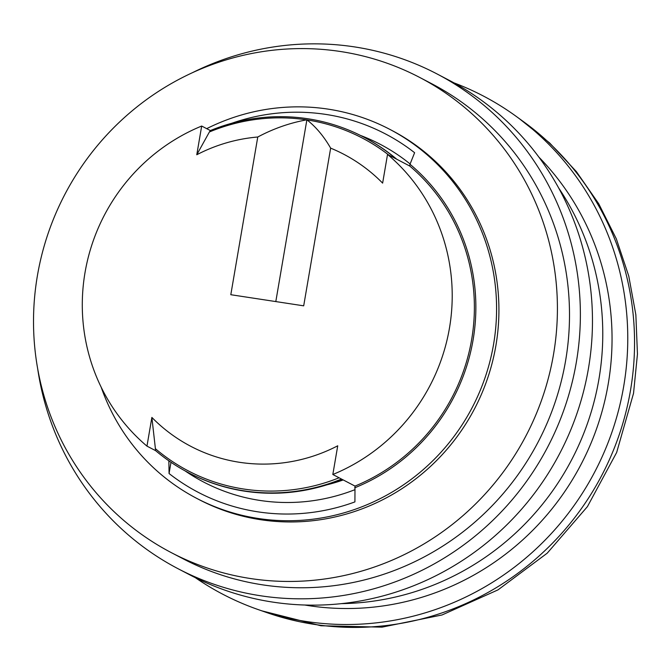 <?xml version="1.0" encoding="UTF-8"?>
<svg xmlns="http://www.w3.org/2000/svg" width="671" height="671" viewBox="0 0 671 671"><rect width="100%" height="100%" fill="white"/><g stroke="black" fill="none" stroke-linecap="round" stroke-linejoin="round"><path stroke-width="1.01" d="M341.329 603.648A265.028 257.261 -62.4 0 0 598.918 379.241A265.028 257.261 -62.4 0 0 558.633 187.922M209.402 131.969L196.779 154.749L201.686 126.039A189.306 183.762 -62.4 0 0 85.041 272.46A189.306 183.762 -62.4 0 0 146.966 446.131L155.63 450.66A189.306 183.762 -62.4 0 0 188.224 472.569A189.306 183.762 -62.4 0 0 341.489 479.035L332.824 474.506A189.306 183.762 -62.4 0 0 449.461 328.085A189.306 183.762 -62.4 0 0 387.536 154.414L396.2 158.943A189.306 183.762 -62.4 0 0 363.607 137.035A189.306 183.762 -62.4 0 0 210.35 130.568L209.402 131.969A187.788 182.286 -62.4 0 1 306.597 119.857L307.033 119.924C315.982 126.953 323.858 136.356 330.652 148.14A164.856 160.025 -62.4 0 1 382.629 183.124L387.536 154.414M196.779 154.749A164.856 160.025 -62.4 0 1 257.765 137.01C273.407 128.656 289.687 122.944 306.597 119.857M257.765 137.01L230.807 294.712L303.695 305.833L330.652 148.14M332.824 474.506L337.731 445.796A164.856 160.025 -62.4 0 1 151.872 417.421L146.966 446.131M195.32 577.672A281.115 272.887 -62.4 0 0 258.301 609.62L266.832 612.598A279.79 271.596 -62.4 0 0 630.48 390.48A279.79 271.596 -62.4 0 0 523.455 121.636L516.142 116.335A281.115 272.887 -62.4 0 0 453.957 82.86M258.301 609.62A281.115 272.887 -62.4 0 0 623.678 386.454A281.115 272.887 -62.4 0 0 516.142 116.335M304.793 605.024A265.028 257.261 -62.4 0 0 608.194 384.089A265.028 257.261 -62.4 0 0 538.905 157.14M37.702 368.857A279.228 271.05 -62.4 0 0 178.209 568.798L190.296 575.114A279.228 271.05 -62.4 0 0 588.408 368.689A279.228 271.05 -62.4 0 0 448.991 80.201L436.905 73.877A279.228 271.05 -62.4 0 0 192.527 72.644M178.209 568.798A279.228 271.05 -62.4 0 0 576.314 362.365A279.228 271.05 -62.4 0 0 436.905 73.877M553.516 354.414A268.098 260.247 -62.4 0 0 419.66 77.425A268.098 260.247 -62.4 0 0 37.417 275.622A268.098 260.247 -62.4 0 0 171.273 552.619A268.098 260.247 -62.4 0 0 553.516 354.414M101.212 387.276A208.236 202.139 -62.4 0 0 196.662 498.343L199.002 499.568A208.236 202.139 -62.4 0 0 495.894 345.615A208.236 202.139 -62.4 0 0 391.923 130.476L389.591 129.251A208.236 202.139 -62.4 0 0 206.693 128.656M171.273 552.619L183.368 558.935A268.098 260.247 -62.4 0 0 565.603 360.73A268.098 260.247 -62.4 0 0 431.747 83.741L419.66 77.425M151.872 417.421L155.63 450.66M210.35 130.568L201.686 126.039M168.857 460.826L169.067 473.533A202.181 196.259 117.6 0 0 354.917 501.9L354.993 486.089A189.306 183.762 -62.4 0 0 471.629 339.677A189.306 183.762 -62.4 0 0 409.704 165.997L396.804 159.262A189.306 183.762 -62.4 0 0 364.21 137.345L363.607 137.035M360.436 135.416A190.564 184.986 117.6 0 1 410.115 163.976M326.727 484.881A179.207 173.957 -62.4 0 0 343.233 479.941M354.724 489.763A190.564 184.986 117.6 0 1 185.087 470.891M188.224 472.569L188.828 472.887A189.306 183.762 -62.4 0 0 342.093 479.346L354.993 486.089M169.067 473.533L170.988 462.285M354.691 487.817A190.816 185.23 -62.4 0 0 473.089 339.895A190.816 185.23 -62.4 0 0 409.998 164.269L414.611 152.72A202.181 196.259 117.6 0 0 231.805 123.254M409.704 165.997L409.998 164.269M196.662 498.343A208.236 202.139 -62.4 0 0 493.554 344.399A208.236 202.139 -62.4 0 0 389.591 129.251M306.882 119.807L275.806 301.581M388.761 155.051A187.788 182.286 -62.4 0 0 307.033 119.924M155.278 448.58A187.788 182.286 -62.4 0 0 339.098 477.786M519.069 118.457L549.616 142.94L576.347 171.575L598.733 203.758L616.322 238.834L628.769 276.091L635.856 314.774L637.45 354.112L633.533 393.323L616.657 452.472L587.427 506.613L547.234 553.164L497.991 589.884L442.03 614.971L382.034 627.15L320.923 625.758L261.715 610.811"/></g></svg>
